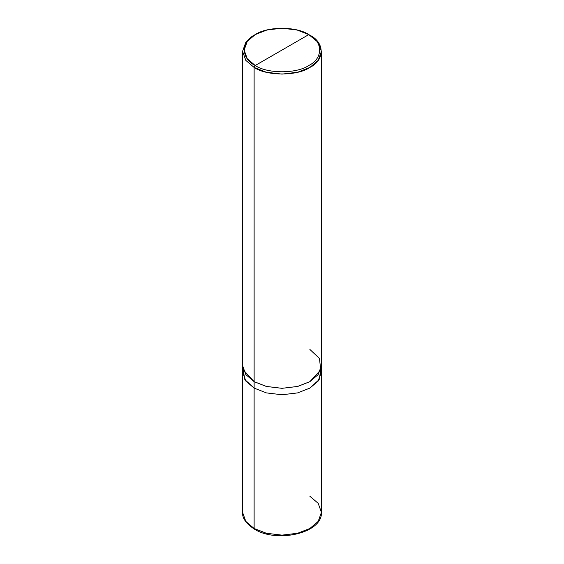 <?xml version="1.0" encoding="UTF-8"?>
<svg xmlns="http://www.w3.org/2000/svg" width="564" height="564" viewBox="0 0 564 564"><rect width="100%" height="100%" fill="white"/><g stroke="black" fill="none" stroke-linecap="round" stroke-linejoin="round"><path stroke-width="0.85" d="M242.569 372L242.569 512.366C242.125 518.069 246.087 523.674 254.449 529.187L245.812 521.411L242.569 512.366L245.812 521.411L254.117 528.468L254.117 388.095L245.707 380.897L242.576 371.676L245.812 381.038L254.117 388.095L266.342 392.889L282 394.765L297.658 392.889L309.876 388.095L319.168 379.586L321.029 368.786L319.175 379.586L309.883 388.095L297.658 392.889L282 394.765L266.342 392.889L254.117 388.095L254.117 528.468L254.449 529.187L255.231 529.11M254.449 529.187C276.931 543.351 322.629 533.177 321.431 512.366L318.188 521.411L309.883 528.468L297.658 533.262L282 535.13L266.342 533.262L254.117 528.468L266.342 533.262L282 535.13L297.658 533.262L309.883 528.468L318.188 521.411L321.431 512.366L318.188 503.328L309.883 496.271M242.971 368.786L244.832 379.586L254.124 388.095L266.342 392.889L282 394.765L297.658 392.889L309.883 388.095L318.188 381.038L321.424 371.676M243.458 370.351L254.124 381.659L254.117 67.44L245.812 60.383L242.569 51.345L245.812 42.3L254.117 35.243L245.812 42.3L242.569 51.345L245.812 60.383L254.117 67.44L266.342 72.234L282 74.11L297.658 72.234L309.883 67.44L318.188 60.383L321.431 51.345L318.188 42.3L308.769 34.601C323.207 41.553 323.207 58.55 308.769 65.509C296.72 73.842 267.28 73.842 255.231 65.509L308.769 34.601L297.038 29.998L282 28.2L266.962 29.998L255.231 34.601L247.258 41.376L244.149 50.055L247.258 58.734L255.231 65.509L254.117 67.44L254.124 388.095L245.819 381.038L242.576 372L242.576 365.564M321.431 51.345L321.431 365.55L318.188 374.588L309.883 381.645L297.658 386.439L282 388.314L266.342 386.439L254.117 381.645L266.342 386.439L282 388.314L297.658 386.439L309.883 381.645L320.719 369.864L309.876 381.659L297.658 386.453L282 388.321L266.342 386.453L254.124 381.659L266.342 386.453L282 388.321L297.658 386.453L309.876 381.659L318.181 374.602L321.424 365.564L321.424 372L318.181 381.038L309.876 388.095L297.658 392.889L282 394.765L266.342 392.889L254.124 388.095L254.124 381.659L243.288 369.871L254.117 381.645L245.812 374.588L242.569 365.55L242.569 51.345M255.231 65.509C240.793 58.55 240.793 41.553 255.231 34.601C267.28 26.261 296.72 26.261 308.769 34.601L255.231 65.509C267.28 73.842 296.72 73.842 308.769 65.509C323.207 58.55 323.207 41.553 308.769 34.601L309.883 35.243C324.92 42.49 324.92 60.193 309.883 67.44C297.334 76.126 266.666 76.126 254.117 67.44L255.231 65.509M320.712 369.871L319.478 358.478L309.883 349.454M321.431 512.366L321.431 372M254.117 35.243L255.231 34.601M309.883 35.243L308.769 34.601"/></g></svg>
